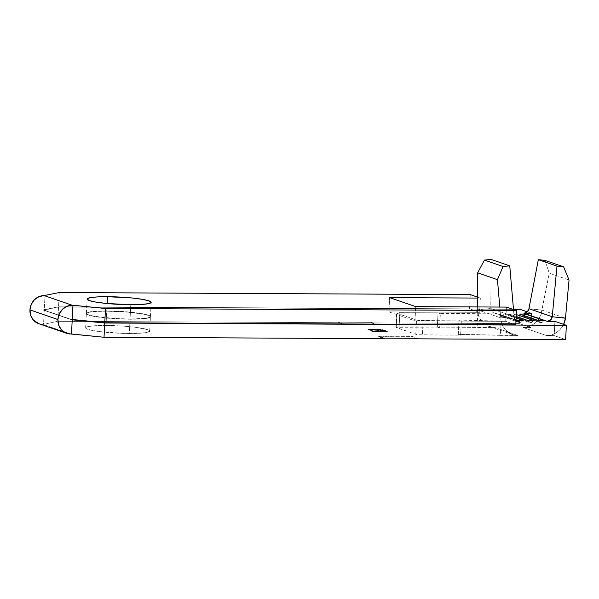 <?xml version="1.0" encoding="UTF-8"?>
<svg xmlns="http://www.w3.org/2000/svg" width="599" height="599" viewBox="0 0 599 599"><rect width="100%" height="100%" fill="white"/><g stroke="black" fill="none" stroke-linecap="round" stroke-linejoin="round"><path stroke-width="0.45" stroke-dasharray="3 2.25" d="M106.757 310.941A32.069 3.684 2.9 0 0 86.376 313.344A32.069 3.684 2.9 0 0 130.058 318.982L130.777 304.726L130.058 318.982L117.748 318.623L100.07 317.073L91.415 315.606L86.87 314.033L86.383 313.284L87.125 312.603L92.141 311.54L106.757 310.941L125.296 311.705L136.737 312.858L145.392 314.325L148.238 315.111L150.431 316.639L147.743 317.912L144.666 318.391L130.058 318.982A32.069 3.684 2.9 0 0 150.431 316.586A32.069 3.684 2.9 0 0 106.757 310.941L107.131 303.536L106.757 310.941M106.023 325.452A32.069 3.684 2.9 0 0 85.642 327.848A32.069 3.684 2.9 0 0 129.324 333.493L130.043 319.237A32.069 3.684 -177.1 0 1 86.361 313.599A32.069 3.684 -177.1 0 1 106.742 311.195L106.023 325.452L124.562 326.215L136.003 327.361L147.504 329.622L149.69 331.15L147.002 332.423L139.852 333.246L123.274 333.388L99.337 331.584L90.681 330.109L86.136 328.544L85.65 327.795L86.391 327.114L88.338 326.522L95.488 325.699L106.023 325.452L106.742 311.195L96.214 311.45L89.056 312.274L87.11 312.858L86.368 313.539L86.855 314.288L91.4 315.86L111.504 318.481L135.636 319.192L144.659 318.646L149.675 317.575L150.416 316.893L148.23 315.366L141.499 313.816L125.281 311.959L106.742 311.195A32.069 3.684 -177.1 0 1 150.424 316.841A32.069 3.684 -177.1 0 1 130.043 319.237L129.324 333.493A32.069 3.684 2.9 0 0 149.698 331.097A32.069 3.684 2.9 0 0 106.023 325.452M38.898 323.73L42.709 324.344L70.667 333.987L42.709 324.344A14.496 13.38 109 0 1 38.71 323.662M43.315 309.96L71.274 319.611L43.39 310.087L58.522 307.062L513.478 309.331L58.522 307.062L57.796 321.311L43.54 324.351L44.266 310.095L43.428 310.087L71.318 319.716L43.315 309.96M71.401 319.484L43.442 309.833L71.401 319.484M527.36 311.862L531.598 313.322L527.36 311.862M516.113 318.047L504.328 313.981L498.6 313.951L516.016 319.956L498.6 313.951L500.405 315.995L502.314 316.002L504.328 313.981L516.113 318.047M516.001 320.278L495.313 313.142L440.362 313.659L438.034 312.858L398.155 312.7L396.583 313.037L396.935 313.284L416.507 320.038L419.225 320.495L461.335 320.892L458.999 320.091L501.116 321.094A19.497 18 -71 0 1 500.727 317.874L477.425 309.833L477.44 306.935L477.425 309.833A19.497 18 109 0 0 477.815 313.052L495.313 313.142L492.176 311.802L490.798 308.522L514.099 316.557L513.493 309.518L514.099 316.557L500.727 317.874A19.497 18 109 0 0 501.116 321.094L458.999 320.091L461.335 320.892L460.609 335.148L418.499 334.751L415.781 334.287L395.864 327.294L437.307 327.106L439.644 327.915L494.594 327.398L517.895 335.433L458.28 334.347L460.609 335.148L458.28 334.347L458.999 320.091L458.28 334.347L500.397 335.35L501.116 321.094L500.397 335.35L517.895 335.433A19.497 18 -71 0 1 512.512 334.519A19.497 18 -71 0 1 501.116 321.094L503.28 326.814L507.083 331.412L512.138 334.384L517.895 335.433L494.594 327.398L488.836 326.343L483.782 323.37L479.979 318.78L477.815 313.052A19.497 18 109 0 0 489.211 326.485A19.497 18 109 0 0 494.594 327.398L439.644 327.915L437.307 327.106L438.034 312.858L440.362 313.659L439.644 327.915L440.362 313.659L477.815 313.052L477.096 327.309L477.815 313.052A19.497 18 109 0 1 477.425 309.833L490.798 308.522L477.425 309.833L500.727 317.874L499.798 307.047L500.727 317.874L514.099 316.557L490.798 308.522A5.129 4.74 109 0 0 493.898 312.903A5.129 4.74 109 0 0 495.313 313.142L516.001 320.278M509.105 314.003L516.196 316.452L509.105 314.003L510.91 316.047L512.819 316.055L514.833 314.033L509.105 314.003L510.91 316.047L529.546 322.479L510.91 316.047L512.819 316.055L531.455 322.487L512.819 316.055L514.833 314.033L516.293 314.535L514.833 314.033L509.105 314.003M384.236 338.667L378.65 336.735L412.06 336.9L416.155 338.315L412.06 336.9L378.65 336.735L378.673 336.226L412.09 336.391L412.06 336.9L412.09 336.391L417.683 338.323L412.09 336.391L378.673 336.226L378.65 336.735L384.236 338.667M565.636 339.573L554.172 335.612L546.535 335.575L523.234 327.541L530.871 327.578L519.408 323.617L371.425 322.883L377.018 324.808L343.601 324.643L338.008 322.711L57.796 321.311L338.008 322.711L338.038 322.202L371.455 322.374L371.425 322.883L519.408 323.617L530.871 327.578L531.598 313.322L530.961 325.781A19.497 18 109 0 0 542.177 310.155L565.478 318.196L542.177 310.155L528.939 308.71L542.177 310.155L549.261 273.196L569.05 280.018L549.261 273.196L540.867 315.037L538.449 319.454L535.072 323.116L530.961 325.781L527.172 327.106L523.234 327.541A19.497 18 109 0 0 530.961 325.781L530.871 327.578L523.234 327.541L546.535 335.575L554.172 335.612L565.636 339.573M373.132 331.749L369.98 330.663L374.098 331.584L379.609 331.614L376.958 330.693L378.426 330.7L381.076 331.621L385.486 331.636L382.836 330.723L384.303 330.73L387.456 331.824L373.132 331.749L373.162 331.24L387.478 331.314L387.456 331.824L373.132 331.749L369.98 330.663L374.098 331.584L379.609 331.614L376.958 330.693L381.076 331.621L385.486 331.636L382.836 330.723L387.456 331.824L387.478 331.314L382.858 330.214L382.836 330.723L382.858 330.214L385.509 331.127L385.486 331.636L385.509 331.127L381.106 331.112L381.076 331.621L381.106 331.112L376.981 330.184L376.958 330.693L376.981 330.184L379.639 331.105L379.609 331.614L379.639 331.105L374.128 331.075L374.098 331.584L374.128 331.075L370.002 330.154L369.98 330.663L370.002 330.154L373.162 331.24L373.132 331.749M381.256 330.184L367.898 329.944L380.754 330.004L379.534 329.585L381.001 329.592L383.944 330.611L381.256 330.184L381.278 329.675L382.499 330.094L382.476 330.603L367.898 329.944L380.754 330.004L379.534 329.585L381.001 329.592L383.944 330.611L382.476 330.603L382.499 330.094L383.966 330.101L383.944 330.611L383.966 330.101L381.031 329.083L381.001 329.592L381.031 329.083L379.556 329.076L379.534 329.585L379.556 329.076L380.777 329.495L380.754 330.004L380.777 329.495L367.928 329.435L367.898 329.944L367.928 329.435L368.4 330.116L368.43 329.607L381.278 329.675L381.256 330.184M520.134 309.369L519.408 323.617L520.134 309.369M515.769 324.808L505.706 321.334L415.01 320.884L388.908 311.877L479.612 312.334L469.541 308.859L58.537 306.808L43.442 309.833L44.274 309.84L45 295.584L44.274 309.84L58.537 306.808L469.541 308.859L470.267 294.603L469.541 308.859L479.612 312.334L480.331 298.077L477.5 298.062L480.331 298.077L479.612 312.334L388.908 311.877L389.635 297.628L388.908 311.877L415.01 320.884L415.728 306.628L415.01 320.884L505.706 321.334L506.425 307.085L505.706 321.334L515.769 324.808M477.5 297.104L480.331 298.077L477.5 297.104M554.899 321.363L554.262 333.815A19.497 18 -71 0 1 546.535 335.575L550.466 335.141L554.262 333.815L558.373 331.157L561.75 327.496L563.599 324.366A19.497 18 -71 0 1 554.262 333.815L554.899 321.363M59.256 292.552L58.537 306.808L59.256 292.552M43.54 324.351L57.796 321.311L58.522 307.062L44.266 310.095L43.54 324.351M460.609 335.148L461.335 320.892L423.141 320.705L422.422 334.961L460.609 335.148M415.781 334.287L416.507 320.038L396.935 313.284L396.209 327.541L415.781 334.287A5.129 0.592 2.9 0 0 422.422 334.961L423.141 320.705A5.129 0.592 -177.1 0 1 416.507 320.038L415.781 334.287M438.034 312.858L437.307 327.106L399.121 326.919L399.84 312.663L438.034 312.858M491.105 259.427L490.798 308.522L491.105 259.427M516.001 320.308L514.489 318.354L514.099 316.557A5.129 4.74 -71 0 0 516.001 320.3M544.963 260.385L549.261 273.196L544.963 260.385M399.121 326.919A5.129 0.592 2.9 0 0 395.857 327.301A5.129 0.592 2.9 0 0 396.209 327.541L396.935 313.284A5.129 0.592 -177.1 0 1 396.583 313.045A5.129 0.592 -177.1 0 1 399.84 312.663L399.121 326.919M387.478 331.314L384.326 330.221L382.858 330.214L385.509 331.127L381.106 331.112L378.448 330.191L376.981 330.184L379.639 331.105L374.128 331.075L370.002 330.154L373.162 331.24L387.478 331.314M382.499 330.094L383.966 330.101L381.031 329.083L379.556 329.076L380.777 329.495L367.928 329.435L382.499 330.094M384.266 338.158L378.673 336.226L384.266 338.158M343.601 324.643L343.631 324.134L338.038 322.202L338.008 322.711L343.601 324.643L377.018 324.808L377.048 324.299L343.631 324.134L343.601 324.643M371.425 322.883L371.455 322.374L377.048 324.299L377.018 324.808L371.425 322.883M343.631 324.134L377.048 324.299L371.455 322.374L338.038 322.202L343.631 324.134M533.469 320.465L531.455 322.487L529.546 322.479L527.741 320.435L529.546 322.479L531.455 322.487L533.469 320.465M540.051 322.532L521.407 316.1L523.316 316.107L541.96 322.539L540.051 322.532L538.246 320.487L540.051 322.532L521.407 316.1L519.603 314.056L521.407 316.1L523.316 316.107L523.893 315.531L523.316 316.107L541.96 322.539L540.051 322.532M543.974 320.517L541.96 322.539L543.974 320.517M520.958 322.434L502.314 316.002L520.958 322.434L519.048 322.427L500.405 315.995L519.048 322.427L517.244 320.383L519.048 322.427L520.958 322.434L522.972 320.413L520.958 322.434M504.328 313.981L502.314 316.002L500.405 315.995L498.6 313.951L504.328 313.981M86.376 313.344L87.102 299.088M85.642 327.848L86.361 313.599M71.356 319.731L43.39 310.087M149.698 331.097L150.424 316.841M150.431 316.586L151.158 302.33M512.512 334.519L489.211 326.485M493.898 312.903L517.199 320.944M395.857 327.301L396.583 313.045"/><path stroke-width="0.9" d="M107.476 296.692L107.131 303.536L107.476 296.692L96.948 296.939L89.79 297.763L87.102 299.036L89.296 300.563L96.02 302.113L106.27 303.446L130.777 304.726A32.069 3.684 -177.1 0 1 87.102 299.088A32.069 3.684 -177.1 0 1 107.476 296.692A32.069 3.684 -177.1 0 1 151.158 302.33A32.069 3.684 -177.1 0 1 130.777 304.726L141.312 304.479L148.462 303.656L151.15 302.383L148.964 300.863L142.233 299.313L131.99 297.973L107.476 296.692M66.669 333.314A14.496 13.38 -71 0 0 70.667 333.987L65.561 332.872L61.345 329.735L58.657 325.055L57.908 319.544L59.219 314.041L62.378 309.391L66.908 306.299L72.127 305.228L72.958 305.235L72.239 319.484L71.274 319.611L72.224 319.739L71.506 333.995L70.667 333.987L104.024 337.267L384.236 338.667L384.266 338.158L417.683 338.323L417.653 338.832L416.155 338.315L417.653 338.832L565.636 339.573L566.362 325.317L554.899 321.363L547.261 321.326A5.129 4.74 -71 0 0 552.241 316.751L550.533 320.016L547.261 321.326L523.96 313.284A5.129 4.74 109 0 0 528.939 308.71L552.241 316.751L556.988 266.098L538.344 259.667L556.988 266.098L563.599 266.817L544.963 260.385L563.599 266.817L569.05 280.018L563.599 266.817L556.988 266.098L552.241 316.751L565.478 318.196L569.05 280.018L565.478 318.196A19.497 18 -71 0 1 563.599 324.366L565.478 318.196L552.241 316.751L528.939 308.71L527.232 311.982L523.96 313.284L531.598 313.322L523.96 313.284L547.261 321.326L554.899 321.363L566.362 325.317L104.75 323.011L71.356 319.731L104.765 322.756L515.769 324.808L516.495 310.559L506.425 307.085L415.728 306.628L389.635 297.628L477.5 298.062L389.635 297.628L415.728 306.628L506.425 307.085L516.495 310.559L105.484 308.5L72.127 305.228L44.161 295.584L38.95 296.647L34.413 299.747L31.253 304.397L29.95 309.893A14.496 13.38 109 0 0 38.71 323.662L66.669 333.314A14.496 13.38 -71 0 1 57.908 319.544L29.95 309.893L57.908 319.544A14.496 13.38 -71 0 1 72.127 305.228L44.161 295.584L59.256 292.552L470.267 294.603L477.5 297.104L470.267 294.603L59.256 292.552L44.161 295.584A14.496 13.38 109 0 0 29.95 309.893L30.699 315.403L33.387 320.083L38.898 323.73M513.478 309.331L520.134 309.369L527.36 311.862L520.134 309.369L513.478 309.331M517.244 320.383L522.972 320.413L516.113 318.047L522.972 320.413L516.016 319.956L517.244 320.383M538.246 320.487L543.974 320.517L525.33 314.086L519.603 314.056L538.246 320.487L519.603 314.056L525.33 314.086L543.974 320.517L538.246 320.487M517.162 320.929L517.199 320.944A5.129 4.74 -71 0 0 518.614 321.184L515.956 321.169L518.614 321.184L515.477 319.844M516.196 316.452L527.741 320.435L533.469 320.465L516.293 314.535L533.469 320.465L527.741 320.435L516.196 316.452M417.653 338.832L565.636 339.573L566.362 325.317L104.75 323.011L104.024 337.267L384.236 338.667L384.266 338.158L417.683 338.323L417.653 338.832M105.484 308.5L104.765 322.756L515.769 324.808L516.495 310.559L105.484 308.5L104.765 322.756L72.239 319.484L72.958 305.235L105.484 308.5M104.024 337.267L71.506 333.995L72.224 319.739L104.75 323.011L104.024 337.267M513.493 309.518L509.749 265.859L491.105 259.427L509.749 265.859L503.063 266.518L484.419 260.086L491.105 259.427L484.419 260.086L503.063 266.518L497.447 279.666L477.658 272.837L484.419 260.086L477.658 272.837L497.447 279.666L499.798 307.047L497.447 279.666L503.063 266.518L509.749 265.859L513.493 309.518M477.44 306.935L477.658 272.837L477.44 306.935M517.199 320.944A5.129 4.74 -71 0 1 516.001 320.3M538.344 259.667L544.963 260.385L538.344 259.667L528.939 308.71L538.344 259.667M523.893 315.531L525.33 314.086L523.893 315.531"/></g></svg>
